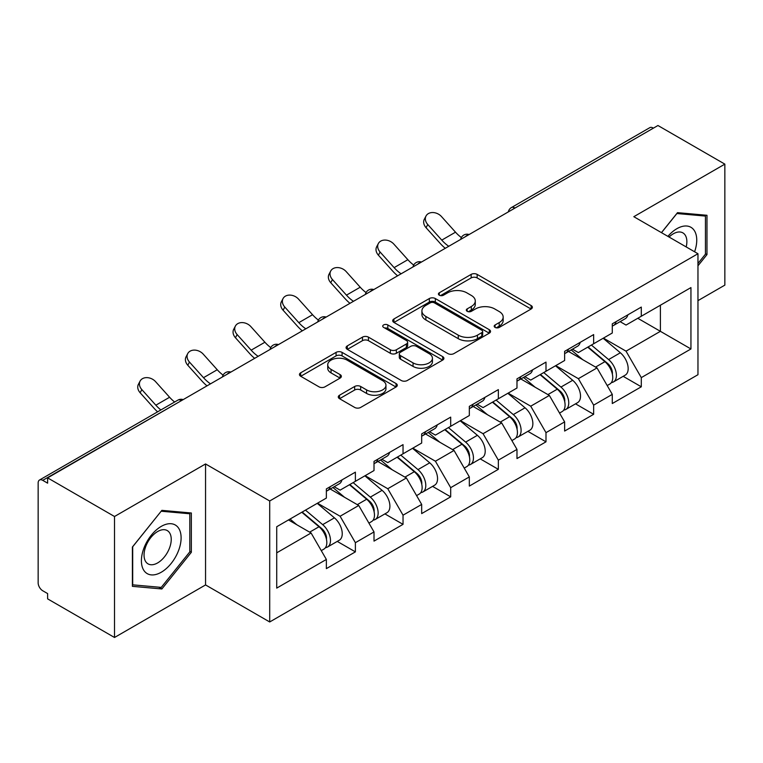 <?xml version="1.0" encoding="UTF-8"?>
<svg xmlns="http://www.w3.org/2000/svg" width="763" height="763" viewBox="0 0 763 763"><rect width="100%" height="100%" fill="white"/><g stroke="black" fill="none" stroke-linecap="round" stroke-linejoin="round"><path stroke-width="1.14" d="M495.073 327.403A2.966 1.717 0 0 0 499.269 327.403L531.124 309.015A4.244 2.451 0 0 0 532.364 307.279A4.244 2.451 0 0 0 531.124 305.553L477.152 274.394A4.244 2.451 0 0 0 471.152 274.394L439.297 292.782A2.966 1.717 0 0 0 438.429 293.993A2.966 1.717 0 0 0 439.297 295.205A2.966 1.717 0 0 0 443.494 295.205L447.623 292.83A13.572 7.83 0 0 1 466.813 292.83L471.305 295.424A13.572 7.83 0 0 1 475.282 300.965A13.572 7.83 0 0 1 471.305 306.507L467.185 308.881A2.966 1.717 0 0 0 466.317 310.093A2.966 1.717 0 0 0 467.185 311.304A2.966 1.717 0 0 0 471.381 311.304L475.502 308.929A13.572 7.83 0 0 1 494.691 308.929L499.193 311.523A13.572 7.83 0 0 1 503.17 317.065A13.572 7.83 0 0 1 499.193 322.606L495.073 324.981A2.966 1.717 0 0 0 494.195 326.192A2.966 1.717 0 0 0 495.073 327.403L495.073 324.981M339.525 395.224A4.244 2.451 0 0 0 338.286 396.951A4.244 2.451 0 0 0 339.525 398.687L354.671 407.432A4.244 2.451 0 0 0 360.661 407.432L396.045 387.003A4.244 2.451 0 0 0 397.285 385.267A4.244 2.451 0 0 0 396.045 383.541L342.072 352.382A4.244 2.451 0 0 0 336.082 352.382L300.698 372.802A4.244 2.451 0 0 0 299.458 374.538A4.244 2.451 0 0 0 300.698 376.264L318.991 386.831A4.244 2.451 0 0 0 324.981 386.831L340.126 378.086A4.244 2.451 0 0 0 341.366 376.35A4.244 2.451 0 0 0 340.126 374.623L331.056 369.387A11.34 6.552 0 0 1 327.737 364.752A11.34 6.552 0 0 1 334.738 358.705A11.34 6.552 0 0 1 347.098 360.126L382.625 380.642A11.34 6.552 0 0 1 385.954 385.267A11.34 6.552 0 0 1 378.944 391.324A11.34 6.552 0 0 1 366.583 389.903L360.661 386.479A4.244 2.451 0 0 0 354.671 386.479L339.525 395.224L339.525 398.687M205.552 463.952L114.517 516.503L47.621 477.876L657.954 125.513L724.85 164.131L633.824 216.692L697.964 253.726L269.701 500.986L205.552 463.952L205.552 584.935L269.701 621.969L269.701 500.986M447.919 353.593A4.244 2.451 0 0 0 453.918 353.593L489.293 333.164A4.244 2.451 0 0 0 490.542 331.428A4.244 2.451 0 0 0 489.293 329.702L435.33 298.543A4.244 2.451 0 0 0 429.331 298.543L393.946 318.972A4.244 2.451 0 0 0 392.707 320.698A4.244 2.451 0 0 0 393.946 322.434L447.919 353.593M384.79 328.052A2.966 1.717 0 0 1 387.804 328.471L387.804 324.943L442.674 356.617A4.244 2.451 0 0 1 443.913 358.352A4.244 2.451 0 0 1 442.674 360.079L407.289 380.508A4.244 2.451 0 0 1 401.29 380.508L347.318 349.349L347.318 345.887A4.244 2.451 0 0 0 346.078 347.613A4.244 2.451 0 0 0 347.318 349.349M347.318 345.887L362.463 337.141A4.244 2.451 0 0 1 368.462 337.141L390.351 349.778A4.244 2.451 0 0 0 396.35 349.778L406.393 343.979A4.244 2.451 0 0 0 407.633 342.253A4.244 2.451 0 0 0 406.393 340.517L383.598 327.365A2.966 1.717 0 0 1 382.73 326.154A2.966 1.717 0 0 1 384.562 324.571A2.966 1.717 0 0 1 387.804 324.943M269.701 621.969L697.964 374.709L697.964 253.726M337.256 541.406L355.386 551.868L355.386 542.693L340.107 516.246L317.503 503.189M355.386 551.868L326.364 568.626L326.364 559.451L276.721 588.111L276.721 526.737L326.364 498.077L326.364 488.902L355.386 472.154L355.386 481.319L374.013 470.561L374.013 461.396L403.036 444.638L403.036 453.804L421.672 443.045L421.672 433.88L450.685 417.123L450.685 426.298L469.321 415.539L469.321 406.364L498.344 389.616L498.344 398.782L516.98 388.024L516.98 378.858L545.993 362.101L545.993 371.266L564.63 360.508L564.63 351.342L593.652 334.585L593.652 343.76L612.288 333.002L612.288 323.827L641.301 307.079L641.301 316.244L690.944 287.584L690.944 348.958L641.301 377.618L626.032 351.161L603.428 338.114M623.18 376.331L641.301 386.793L641.301 377.618M641.301 386.793L612.288 403.541L612.288 394.376L593.652 405.134L578.373 378.677L555.769 365.63M575.521 403.837L593.652 414.299L593.652 405.134M593.652 414.299L564.63 431.057L564.63 421.891L545.993 432.65L530.724 406.193L508.12 393.136M527.872 431.353L545.993 441.815L545.993 432.65M545.993 441.815L516.98 458.573L516.98 449.397L498.344 460.156L483.065 433.699L460.461 420.651M480.223 458.868L498.344 469.331L498.344 460.156M498.344 469.331L469.321 486.088L469.321 476.913L450.685 487.671L435.415 461.214L412.812 448.167M432.564 486.374L450.685 496.837L450.685 487.671M450.685 496.837L421.672 513.594L421.672 504.429L403.036 515.187L387.766 488.73L365.153 475.673M384.914 513.89L403.036 524.353L403.036 515.187M403.036 524.353L374.013 541.11L374.013 531.935L355.386 542.693M334.204 486.727L340.107 490.142L355.386 481.319M340.107 516.246L358.744 505.488L330.236 489.026M374.013 531.935L358.744 505.488M381.853 459.221L387.766 462.626L403.036 453.804M387.766 488.73L406.393 477.972L377.885 461.51M421.672 504.429L406.393 477.972M429.512 431.705L435.415 435.11L450.685 426.298M435.415 461.214L454.052 450.456L425.535 433.994M469.321 476.913L454.052 450.456M477.161 404.19L483.065 407.604L498.344 398.782M483.065 433.699L501.701 422.95L473.194 406.488M516.98 449.397L501.701 422.95M524.82 376.684L530.724 380.088L545.993 371.266M530.724 406.193L549.36 395.434L520.843 378.973M564.63 421.891L549.36 395.434M572.469 349.168L578.373 352.573L593.652 343.76M578.373 378.677L597.009 367.919L568.502 351.457M612.288 394.376L597.009 367.919M653.366 128.155L514.987 208.051M513.041 209.176A6.476 3.739 120 0 1 514.682 207.87A6.476 3.739 60 0 0 511.448 207.546L649.828 127.659A6.476 3.739 60 0 1 653.061 127.974M620.128 321.652L626.032 325.067L641.301 316.244M626.032 351.161L660.396 331.323L660.396 305.219L690.944 287.584M637.792 318.276L690.944 348.958M697.964 300.641L724.85 285.124L724.85 164.131M114.517 516.503L114.517 637.486L47.621 598.869L47.621 593.576L42.728 590.753A6.476 3.739 -120 0 1 38.15 582.818L38.15 482.998A6.476 3.739 -120 0 1 39.495 480.032A6.476 3.739 -120 0 1 42.728 480.347L47.621 483.17L47.621 477.876M114.517 637.486L205.552 584.935M276.721 552.832L311.085 532.994L288.481 519.946M326.364 559.451L311.085 532.994M697.964 265.801L706.977 254.594L706.977 215.29L677.506 212.658L661.445 232.639M191.341 512.994L161.87 510.361L132.39 547.033L132.39 586.337L161.87 588.969L191.341 552.298L191.341 512.994M496.255 327.823L499.193 326.135A13.572 7.83 0 0 0 503.17 320.594L503.17 317.065M475.282 300.965L475.282 304.494A13.572 7.83 0 0 1 471.305 310.036L468.368 311.724M531.067 309.044L477.152 277.923A4.244 2.451 0 0 0 471.152 277.923L440.48 295.624M489.236 333.193L435.33 302.072A4.244 2.451 0 0 0 429.331 302.072L394.004 322.463M481.796 332.639A2.966 1.717 0 0 0 482.674 331.428A2.966 1.717 0 0 0 481.796 330.217L434.424 302.873A2.966 1.717 0 0 0 430.227 302.873L425.878 305.381A13.572 7.83 0 0 0 421.91 310.923A13.572 7.83 0 0 0 425.878 316.454L458.267 335.157A13.572 7.83 0 0 0 477.457 335.157L481.796 332.639L481.796 336.168A2.966 1.717 0 0 0 482.674 334.957L482.674 331.428M421.91 310.923L421.91 314.442A13.572 7.83 0 0 0 425.878 319.983L425.878 316.454M481.796 336.168L477.457 338.677A13.572 7.83 0 0 1 458.267 338.677L425.878 319.983M347.375 349.378L362.463 340.67L362.463 337.141M407.633 342.253L407.633 345.782A4.244 2.451 0 0 1 406.393 347.508L396.35 353.307A4.244 2.451 0 0 1 390.351 353.307L368.462 340.67A4.244 2.451 0 0 0 362.463 340.67M387.804 328.471L442.616 360.117M413.06 362.892A11.34 6.552 0 0 0 425.42 364.313A11.34 6.552 0 0 0 432.43 358.267A11.34 6.552 0 0 0 429.102 353.631L416.588 346.402A4.244 2.451 0 0 0 410.589 346.402L400.546 352.201A4.244 2.451 0 0 0 399.307 353.937A4.244 2.451 0 0 0 400.546 355.663L413.06 362.892L413.06 366.421A11.34 6.552 0 0 0 425.42 367.842A11.34 6.552 0 0 0 432.43 361.796L432.43 358.267M399.307 353.937L399.307 357.466A4.244 2.451 0 0 0 400.546 359.192L400.546 355.663M413.06 366.421L400.546 359.192M385.954 385.267L385.954 388.796A11.34 6.552 0 0 1 378.944 394.843A11.34 6.552 0 0 1 366.583 393.431L360.661 390.007A4.244 2.451 0 0 0 354.671 390.007L339.583 398.715M327.737 364.752L327.737 368.281A11.34 6.552 0 0 0 331.056 372.916L331.056 369.387M340.069 378.114L331.056 372.916M395.987 387.032L342.072 355.901A4.244 2.451 0 0 0 336.082 355.901L300.756 376.302M705.451 253.717L706.977 254.594M189.815 551.411L191.341 552.298M158.752 587.167L161.87 588.969M608.645 364.409L606.509 363.178M611.382 382.587A14.259 8.231 -120 0 0 613.452 381.939A14.259 8.231 -120 0 0 616.018 371.982A14.259 8.231 -120 0 0 608.597 359.564L591.401 345.057M613.452 381.939L625.212 375.148A14.259 8.231 -120 0 0 627.777 365.191A14.259 8.231 -120 0 0 620.357 352.773L603.161 338.267M588.092 346.965L607.701 363.512A8.641 4.988 60 0 1 612.365 374.156M607.195 385.553L609.79 384.056A14.259 8.231 -120 0 0 612.355 374.099A14.259 8.231 -120 0 0 604.925 361.681L587.739 347.175M582.779 359.707L571.172 349.912M445.268 248.299A34.564 19.952 60 0 1 440.098 243.311L426.069 227.698A9.719 7.449 -152.4 0 1 424.333 219.229L426.002 216.034A9.719 7.449 27.6 0 0 427.747 224.503L441.767 240.116A28.946 16.71 -120 0 0 448.768 246.277M461.357 237.541A28.946 16.71 -120 0 1 455.511 232.181L441.491 216.568A9.719 7.449 27.6 0 0 426.002 216.034M612.441 323.741A14.259 8.231 60 0 1 612.288 324.304M616.113 321.624A14.259 8.231 60 0 1 613.452 325.505A14.259 8.231 60 0 1 612.288 325.992M627.873 314.833A14.259 8.231 60 0 1 625.212 318.715L613.452 325.505M694.597 251.771A28.078 16.214 120 0 0 676.895 228.681A28.078 16.214 120 0 0 667.892 236.358M686.195 246.926A19.228 11.102 120 0 0 682.885 232.877A19.228 11.102 120 0 0 673.271 233.821A19.228 11.102 120 0 0 669.056 237.035M661.502 232.667L676.895 213.526L705.451 216.082L705.451 254.165L697.964 263.473M703.562 214.985L705.451 216.082M144.064 570.705A28.078 16.214 120 0 0 171.179 563.437A28.078 16.214 120 0 0 178.447 527.92A28.078 16.214 120 0 0 151.332 535.187A28.078 16.214 120 0 0 144.064 570.705M145.867 561.864A19.228 11.102 120 0 0 148.032 563.867A19.228 11.102 120 0 0 165.914 554.901A19.228 11.102 120 0 0 169.415 532.574A19.228 11.102 120 0 0 167.25 530.571A19.228 11.102 120 0 0 149.367 539.546A19.228 11.102 120 0 0 145.867 561.864M161.251 511.229L189.815 513.776L189.815 551.859L161.251 587.396L132.695 584.84L132.695 546.756L161.193 511.191M187.927 512.688L189.815 513.776M560.996 391.924L558.859 390.685M563.733 410.093A14.259 8.231 -120 0 0 565.803 409.454A14.259 8.231 -120 0 0 568.359 399.497A14.259 8.231 -120 0 0 560.939 387.07L543.742 372.573M565.803 409.454L577.562 402.664A14.259 8.231 -120 0 0 580.128 392.707A14.259 8.231 -120 0 0 572.698 380.289L555.512 365.782M540.433 374.48L560.042 391.028A8.641 4.988 60 0 1 564.715 401.672M559.537 413.069L562.14 411.572A14.259 8.231 -120 0 0 564.696 401.605A14.259 8.231 -120 0 0 557.276 389.187L540.08 374.69M535.121 387.213L523.523 377.427M513.346 419.44L511.2 418.2M516.074 437.609A14.259 8.231 -120 0 0 518.144 436.97A14.259 8.231 -120 0 0 520.709 427.003A14.259 8.231 -120 0 0 513.289 414.586L496.093 400.079M518.144 436.97L529.913 430.179A14.259 8.231 -120 0 0 532.469 420.213A14.259 8.231 -120 0 0 525.049 407.795L507.853 393.288M492.784 401.996L512.393 418.544A8.641 4.988 60 0 1 517.056 429.188M511.887 440.585L514.481 439.087A14.259 8.231 -120 0 0 517.047 429.121A14.259 8.231 -120 0 0 509.617 416.703L492.431 402.196M487.471 414.729L475.864 404.943M465.688 446.946L463.551 445.716M468.425 465.125A14.259 8.231 -120 0 0 470.494 464.476A14.259 8.231 -120 0 0 473.06 454.519A14.259 8.231 -120 0 0 465.63 442.101L448.444 427.595M470.494 464.476L482.254 457.686A14.259 8.231 -120 0 0 484.82 447.728A14.259 8.231 -120 0 0 477.39 435.311L460.203 420.804M445.125 429.502L464.743 446.05A8.641 4.988 60 0 1 469.407 456.694M464.228 468.091L466.832 466.594A14.259 8.231 -120 0 0 469.388 456.636A14.259 8.231 -120 0 0 461.968 444.219L444.772 429.712M439.812 442.244L428.215 432.449M418.038 474.462L415.892 473.222M420.766 492.631A14.259 8.231 -120 0 0 422.845 491.992A14.259 8.231 -120 0 0 425.401 482.035A14.259 8.231 -120 0 0 417.981 469.607L400.785 455.11M422.845 491.992L434.605 485.201A14.259 8.231 -120 0 0 437.161 475.244A14.259 8.231 -120 0 0 429.741 462.826L412.545 448.32M397.475 457.018L417.084 473.565A8.641 4.988 60 0 1 421.748 484.209M416.579 495.607L419.173 494.109A14.259 8.231 -120 0 0 421.739 484.143A14.259 8.231 -120 0 0 414.309 471.725L397.122 457.228M392.163 469.75L380.565 459.965M370.379 501.978L368.243 500.738M373.117 520.147A14.259 8.231 -120 0 0 375.186 519.508A14.259 8.231 -120 0 0 377.752 509.541A14.259 8.231 -120 0 0 370.322 497.123L353.135 482.617M375.186 519.508L386.946 512.717A14.259 8.231 -120 0 0 389.511 502.75A14.259 8.231 -120 0 0 382.082 490.332L364.895 475.826M349.816 484.534L369.435 501.081A8.641 4.988 60 0 1 374.099 511.725M368.93 523.122L371.524 521.625A14.259 8.231 -120 0 0 374.08 511.658A14.259 8.231 -120 0 0 366.66 499.24L349.464 484.734M344.514 497.266L332.906 487.481M397.618 275.815A34.564 19.952 60 0 1 392.449 270.827L378.419 255.214A9.719 7.449 -152.4 0 1 376.674 246.735L378.353 243.54A9.719 7.449 27.6 0 0 380.088 252.019L394.118 267.632A28.946 16.71 -120 0 0 401.109 273.793M413.708 265.047A28.946 16.71 -120 0 1 407.862 259.697L393.832 244.084A9.719 7.449 27.6 0 0 378.353 243.54M564.792 351.247A14.259 8.231 60 0 1 564.63 351.81M568.454 349.13A14.259 8.231 60 0 1 565.803 353.021A14.259 8.231 60 0 1 564.63 353.498M580.214 342.339A14.259 8.231 60 0 1 577.562 346.23L565.803 353.021M349.969 303.321A34.564 19.952 60 0 1 344.79 298.343L330.76 282.73A9.719 7.449 -152.4 0 1 329.025 274.251L330.694 271.056A9.719 7.449 27.6 0 0 332.439 279.535L346.459 295.147A28.946 16.71 -120 0 0 353.46 301.309M366.059 292.563A28.946 16.71 -120 0 1 360.212 287.212L346.183 271.59A9.719 7.449 27.6 0 0 330.694 271.056M517.133 378.763A14.259 8.231 60 0 1 516.98 379.325M520.805 376.645A14.259 8.231 60 0 1 518.144 380.527A14.259 8.231 60 0 1 516.98 381.014M532.564 369.855A14.259 8.231 60 0 1 529.913 373.736L518.144 380.527M302.31 330.837A34.564 19.952 60 0 1 297.141 325.849L283.111 310.236A9.719 7.449 -152.4 0 1 281.375 301.766L283.044 298.571A9.719 7.449 27.6 0 0 284.78 307.041L298.81 322.654A28.946 16.71 -120 0 0 305.81 328.815M318.4 320.079A28.946 16.71 -120 0 1 312.553 314.718L298.524 299.106A9.719 7.449 27.6 0 0 283.044 298.571M469.483 406.278A14.259 8.231 60 0 1 469.321 406.841M473.146 404.161A14.259 8.231 60 0 1 470.494 408.043A14.259 8.231 60 0 1 469.321 408.529M484.906 397.37A14.259 8.231 60 0 1 482.254 401.252L470.494 408.043M254.661 358.352A34.564 19.952 60 0 1 249.482 353.364L235.462 337.751A9.719 7.449 -152.4 0 1 233.716 329.273L235.386 326.078A9.719 7.449 27.6 0 0 237.131 334.556L251.151 350.169A28.946 16.71 -120 0 0 258.152 356.331M270.751 347.585A28.946 16.71 -120 0 1 264.904 342.234L250.874 326.621A9.719 7.449 27.6 0 0 235.386 326.078M421.825 433.785A14.259 8.231 60 0 1 421.672 434.347M425.496 431.667A14.259 8.231 60 0 1 422.845 435.559A14.259 8.231 60 0 1 421.672 436.035M437.256 424.877A14.259 8.231 60 0 1 434.605 428.768L422.845 435.559M207.002 385.859A34.564 19.952 60 0 1 201.833 380.88L187.803 365.267A9.719 7.449 -152.4 0 1 186.067 356.788L187.736 353.593A9.719 7.449 27.6 0 0 189.472 362.072L203.502 377.685A28.946 16.71 -120 0 0 210.502 383.846M223.092 375.1A28.946 16.71 -120 0 1 217.245 369.75L203.225 354.127A9.719 7.449 27.6 0 0 187.736 353.593M374.175 461.3A14.259 8.231 60 0 1 374.013 461.863M377.838 459.183A14.259 8.231 60 0 1 375.186 463.065A14.259 8.231 60 0 1 374.013 463.551M389.597 452.392A14.259 8.231 60 0 1 386.946 456.274L375.186 463.065M322.73 529.484L320.594 528.254M325.458 547.662A14.259 8.231 -120 0 0 327.537 547.014A14.259 8.231 -120 0 0 330.093 537.057A14.259 8.231 -120 0 0 322.673 524.639L305.477 510.132M327.537 547.014L339.297 540.223A14.259 8.231 -120 0 0 341.853 530.266A14.259 8.231 -120 0 0 334.432 517.848L317.236 503.342M302.167 512.04L321.776 528.587A8.641 4.988 60 0 1 326.44 539.231M321.271 550.628L323.865 549.131A14.259 8.231 -120 0 0 326.43 539.174A14.259 8.231 -120 0 0 319.01 526.756L301.814 512.25M296.855 524.782L290.054 519.04M157.588 411.848A34.564 19.952 60 0 1 154.174 408.386L140.154 392.773A9.719 7.449 -152.4 0 1 138.408 384.304L140.087 381.109A9.719 7.449 27.6 0 0 141.823 389.578L155.852 405.191A28.946 16.71 -120 0 0 160.888 409.941M174.641 402.006A28.946 16.71 -120 0 1 169.596 397.256L155.566 381.643A9.719 7.449 27.6 0 0 140.087 381.109M326.526 488.816A14.259 8.231 60 0 1 326.364 489.379M330.188 486.699A14.259 8.231 60 0 1 327.537 490.58A14.259 8.231 60 0 1 326.364 491.067M341.948 479.908A14.259 8.231 60 0 1 339.297 483.79L327.537 490.58M181.413 400.632L42.728 480.347M182.758 399.86A6.476 3.739 -60 0 0 181.108 400.461A6.476 3.739 -120 0 0 177.874 400.136L39.495 480.032M465.392 236.683A6.476 3.739 120 0 1 467.032 235.386A6.476 3.739 -60 0 1 468.673 234.785M417.733 264.198A6.476 3.739 120 0 1 419.383 262.892A6.476 3.739 -60 0 1 421.023 262.3M370.084 291.714A6.476 3.739 120 0 1 371.724 290.407A6.476 3.739 -60 0 1 373.374 289.806M322.425 319.22A6.476 3.739 120 0 1 324.075 317.923A6.476 3.739 -60 0 1 325.715 317.322M274.775 346.736A6.476 3.739 120 0 1 276.416 345.429A6.476 3.739 -60 0 1 278.066 344.838M227.116 374.251A6.476 3.739 120 0 1 228.766 372.945A6.476 3.739 -60 0 1 230.407 372.344M499.193 326.135L499.193 322.606M467.185 311.304L467.185 308.881M471.305 310.036L471.305 306.507M439.297 295.205L439.297 292.782M471.152 277.923L471.152 274.394M477.152 277.923L477.152 274.394M531.124 309.015L531.124 305.553M393.946 322.434L393.946 318.972M429.331 302.072L429.331 298.543M435.33 302.072L435.33 298.543M489.293 333.164L489.293 329.702M458.267 338.677L458.267 335.157M477.457 338.677L477.457 335.157M368.462 340.67L368.462 337.141M390.351 353.307L390.351 349.778M396.35 353.307L396.35 349.778M406.393 347.508L406.393 343.979M442.674 360.079L442.674 356.617M354.671 390.007L354.671 386.479M360.661 390.007L360.661 386.479M366.583 393.431L366.583 389.903M340.126 378.086L340.126 374.623M300.698 376.264L300.698 372.802M336.082 355.901L336.082 352.382M342.072 355.901L342.072 352.382M396.045 387.003L396.045 383.541M608.597 359.564L620.357 352.773M595.56 367.089L604.925 361.681M427.747 224.503L426.069 227.698M455.511 232.181L441.767 240.116M560.939 387.07L572.698 380.289M547.91 394.595L557.276 389.187M513.289 414.586L525.049 407.795M500.251 422.111L509.617 416.703M465.63 442.101L477.39 435.311M452.602 449.626L461.968 444.219M417.981 469.607L429.741 462.826M404.953 477.133L414.309 471.725M370.322 497.123L382.082 490.332M357.294 504.648L366.66 499.24M380.088 252.019L378.419 255.214M407.862 259.697L394.118 267.632M332.439 279.535L330.76 282.73M360.212 287.212L346.459 295.147M284.78 307.041L283.111 310.236M312.553 314.718L298.81 322.654M237.131 334.556L235.462 337.751M264.904 342.234L251.151 350.169M189.472 362.072L187.803 365.267M217.245 369.75L203.502 377.685M322.673 524.639L334.432 517.848M309.644 532.164L319.01 526.756M141.823 389.578L140.154 392.773M169.596 397.256L155.852 405.191M511.448 207.546A6.476 6.476 0 0 0 508.33 211.895M469.111 234.537A6.476 6.476 0 0 0 460.68 239.401M421.453 262.052A6.476 6.476 0 0 0 413.021 266.916M373.803 289.559A6.476 6.476 0 0 0 365.372 294.432M326.154 317.074A6.476 6.476 0 0 0 317.713 321.938M278.495 344.59A6.476 6.476 0 0 0 270.064 349.454M230.846 372.096A6.476 6.476 0 0 0 222.414 376.97M183.187 399.612A6.476 6.476 0 0 0 177.874 400.136"/></g></svg>
